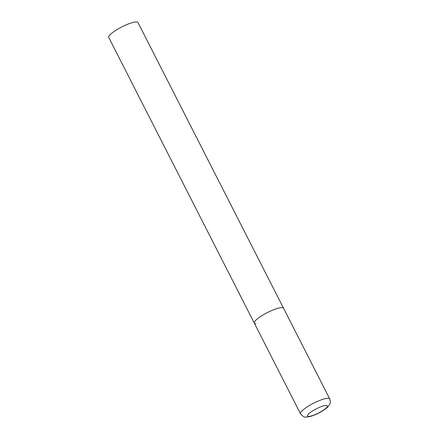 <?xml version="1.0" encoding="UTF-8"?>
<svg xmlns="http://www.w3.org/2000/svg" width="439" height="439" viewBox="0 0 439 439"><rect width="100%" height="100%" fill="white"/><g stroke="black" fill="none" stroke-linecap="round" stroke-linejoin="round"><path stroke-width="0.66" d="M261.891 315.663A16.402 3.474 153 0 0 254.313 323.131A16.402 3.474 -27 0 1 264.536 314.099A16.402 3.474 -27 0 1 281.833 307.618A16.402 3.474 -27 0 1 283.545 308.238A16.402 3.474 153 0 0 261.891 315.663M256.019 323.752A16.402 3.474 -27 0 1 254.313 323.131L108.757 37.463A16.402 3.474 -27 0 1 118.98 28.425A16.402 3.474 -27 0 1 136.277 21.95A16.402 3.474 -27 0 1 137.989 22.57L329.733 398.892A16.402 3.474 153 0 0 308.079 406.316A16.402 3.474 153 0 0 300.501 413.785C304.65 418.526 305.489 416.968 309.824 416.578C314.264 415.316 318.549 413.395 322.681 410.805C325.749 408.813 327.697 407.244 328.531 406.091C329.497 404.5 331.209 403.54 329.733 398.892M312.661 410.893A11.156 2.365 153 0 0 308.672 416.391A11.156 2.365 153 0 0 322.231 410.92A11.156 2.365 153 0 0 326.221 405.422A11.156 2.365 153 0 0 312.661 410.893M254.313 323.131L300.501 413.785"/></g></svg>
